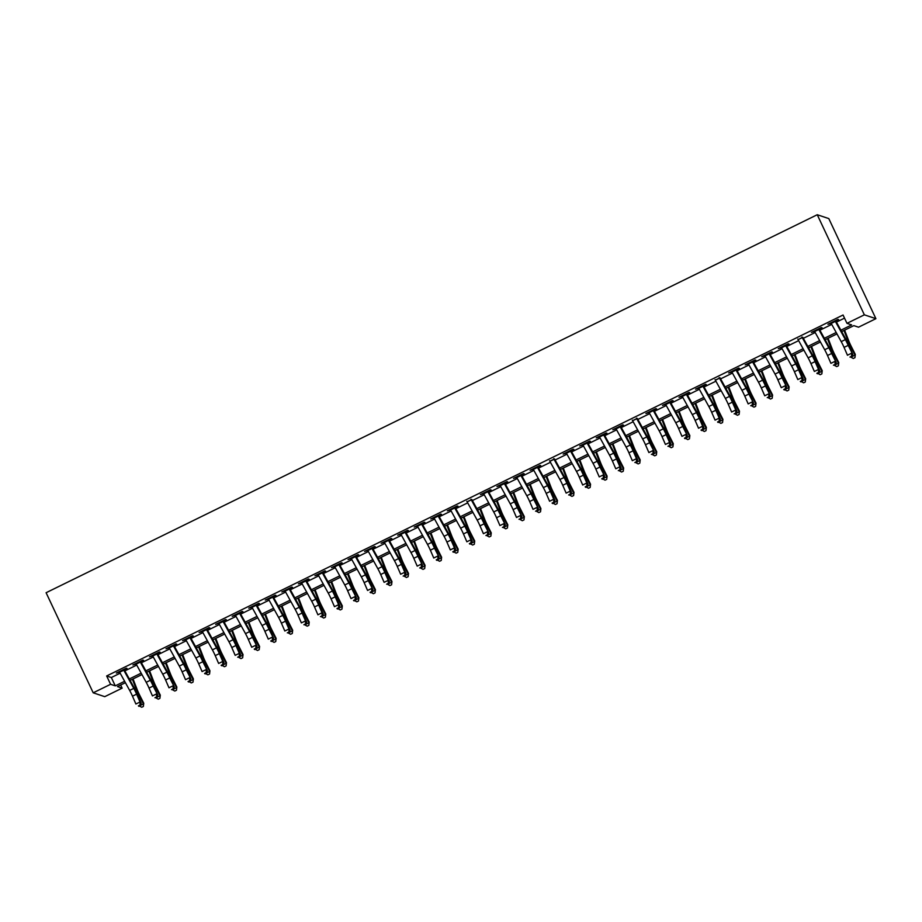 <?xml version="1.0" encoding="UTF-8"?>
<svg xmlns="http://www.w3.org/2000/svg" width="922" height="922" viewBox="0 0 922 922"><rect width="100%" height="100%" fill="white"/><g stroke="black" fill="none" stroke-linecap="round" stroke-linejoin="round"><path stroke-width="1.38" d="M120.655 685.023L122.13 688.158L104.751 696.663L93.203 692.814L46.1 592.719L817.249 214.734L828.797 218.583L875.9 318.678L858.52 327.195L853.841 325.639L841.682 331.597M123.721 670.098L127.075 668.462L126.291 668.196L116.368 673.06L119.583 672.126M140.271 661.984L143.625 660.348L142.841 660.083L132.918 664.946L136.133 664.013M156.821 653.882L160.174 652.234L159.391 651.969L149.456 656.844L152.683 655.899M173.371 645.769L176.713 644.121L175.941 643.867L166.006 648.731L169.233 647.797M189.92 637.655L193.263 636.007L192.491 635.754L182.556 640.617L185.783 639.684M206.459 629.542L209.813 627.905L209.029 627.64L199.106 632.504L202.321 631.57M223.009 621.428L226.363 619.791L225.579 619.526L215.656 624.39L218.871 623.456M239.559 613.326L242.912 611.678L242.129 611.413L232.206 616.288L235.421 615.343M256.109 605.212L259.462 603.564L258.679 603.311L248.756 608.174L251.971 607.241M272.658 597.099L276.012 595.451L275.229 595.197L265.294 600.061L268.521 599.127M289.208 588.985L292.551 587.349L291.778 587.083L281.844 591.947L285.071 591.014M305.758 580.872L309.101 579.235L308.328 578.97L298.394 583.833L301.621 582.9M322.297 572.769L325.65 571.121L324.867 570.856L314.944 575.731L318.159 574.786M338.847 564.656L342.2 563.008L341.417 562.754L331.494 567.618L334.709 566.684M355.396 556.542L358.75 554.894L357.967 554.641L348.043 559.504L351.259 558.571M371.946 548.429L375.3 546.792L374.516 546.527L364.582 551.391L367.809 550.457M388.496 540.315L391.85 538.678L391.066 538.413L381.132 543.277L384.359 542.343M405.046 532.213L408.388 530.565L407.616 530.3L397.682 535.175L400.909 534.23M421.585 524.099L424.938 522.451L424.166 522.198L414.232 527.061L417.459 526.128M438.134 515.986L441.488 514.338L440.704 514.084L430.781 518.948L433.997 518.014M454.684 507.872L458.038 506.236L457.254 505.971L447.331 510.834L450.547 509.901M471.234 499.759L467.097 501.787M487.784 491.657L491.138 490.008L490.354 489.743L480.42 494.618L483.647 493.673M504.334 483.543L507.688 481.895L506.904 481.641L496.97 486.505L500.197 485.571M520.884 475.429L524.226 473.781L523.454 473.528L513.519 478.391L516.746 477.458M537.422 467.316L540.776 465.679L540.004 465.414L530.069 470.278L533.285 469.344M553.972 459.202L549.835 461.231M570.522 451.1L573.876 449.452L573.092 449.187L563.169 454.062L566.385 453.117M587.072 442.986L590.426 441.338L589.642 441.085L579.719 445.948L582.935 445.015M603.622 434.873L606.976 433.225L606.192 432.971L596.257 437.835L599.484 436.901M620.172 426.759L623.526 425.123L622.742 424.858L612.807 429.721L616.034 428.788M636.722 418.646L632.584 420.674M653.26 410.544L656.614 408.895L655.842 408.63L645.907 413.505L649.123 412.56M669.81 402.43L673.164 400.782L672.38 400.528L662.457 405.392L665.672 404.458M686.36 394.316L689.714 392.668L688.93 392.415L679.007 397.278L682.222 396.345M702.91 386.203L706.264 384.566L705.48 384.301L695.557 389.165L698.772 388.231M719.46 378.089L715.322 380.118M736.01 369.987L739.363 368.339L738.58 368.074L728.645 372.949L731.872 372.015M752.559 361.873L755.902 360.225L755.13 359.972L745.195 364.835L748.422 363.902M769.098 353.76L772.452 352.112L771.679 351.858L761.745 356.722L764.96 355.788M785.648 345.646L789.002 344.01L788.218 343.745L778.295 348.608L781.51 347.675M802.198 337.533L798.06 339.561M818.748 329.431L822.101 327.783L821.318 327.517L811.395 332.393L814.61 331.459M840.899 330.18L851.663 324.913L846.972 323.345L843.054 315.001L106.652 675.964L111.332 677.52L120.171 673.187M124.873 670.882L136.721 665.073M141.423 662.768L153.271 656.971M157.973 654.666L169.809 648.858M174.523 646.553L186.359 640.744M191.061 638.439L202.909 632.63M207.611 630.325L219.459 624.528M224.161 622.212L236.009 616.415M240.711 614.11L252.559 608.301M257.261 605.996L269.109 600.187M273.811 597.882L285.647 592.074M290.361 589.769L302.197 583.972M306.899 581.655L318.747 575.858M323.449 573.553L335.297 567.745M339.999 565.44L351.847 559.631M356.549 557.326L368.397 551.517M373.099 549.212L384.947 543.415M389.649 541.099L401.485 535.302M406.199 532.997L418.035 527.188M422.737 524.883L434.585 519.074M439.287 516.769L451.135 510.961M455.837 508.656L467.685 502.859M472.387 500.542L484.234 494.745M488.937 492.44L500.784 486.632M505.487 484.327L517.323 478.518M522.036 476.213L533.873 470.404M538.575 468.099L550.422 462.302M555.125 459.986L566.972 454.189M571.675 451.884L583.522 446.075M588.224 443.77L600.072 437.962M604.774 435.657L616.622 429.848M621.324 427.543L633.16 421.746M637.863 419.429L649.71 413.632M654.413 411.327L666.26 405.519M670.962 403.214L682.81 397.405M687.512 395.1L699.36 389.291M704.062 386.986L715.91 381.189M720.612 378.873L732.46 373.076M737.162 370.771L748.998 364.962M753.7 362.657L765.548 356.849M770.25 354.544L782.098 348.735M786.8 346.43L798.648 340.633M803.35 338.316L815.198 332.519M819.9 330.214L831.748 324.406M836.45 322.101L844.529 318.136M835.297 321.317L838.651 319.669L837.868 319.415L827.933 324.279L831.16 323.345M93.203 692.814L110.582 684.297L115.262 685.864L124.62 681.277M106.652 675.964L110.582 684.297M846.972 323.345L864.352 314.828L817.249 214.734M125.404 682.695L117.451 686.59L122.13 688.158M836.98 333.902L825.132 339.711M820.43 342.016L808.582 347.825M803.88 350.13L792.033 355.938M787.33 358.243L775.483 364.052M770.78 366.357L758.933 372.154M754.231 374.459L742.394 380.267M737.681 382.572L725.845 388.381M721.142 390.686L709.295 396.495M704.592 398.8L692.745 404.608M688.043 406.913L676.195 412.71M671.493 415.015L659.645 420.824M654.943 423.129L643.095 428.937M638.393 431.242L626.557 437.051M621.843 439.356L610.007 445.165M605.305 447.47L593.457 453.267M588.755 455.572L576.907 461.38M572.205 463.685L560.357 469.494M555.655 471.799L543.807 477.608M539.105 479.913L527.257 485.71M522.555 488.026L510.719 493.823M506.005 496.128L494.169 501.937M489.467 504.242L477.619 510.05M472.917 512.355L461.069 518.164M456.367 520.469L444.519 526.266M439.817 528.583L427.969 534.38M423.267 536.685L411.419 542.493M406.717 544.798L394.881 550.607M390.167 552.912L378.331 558.72M373.629 561.025L361.781 566.823M357.079 569.139L345.231 574.936M340.529 577.241L328.681 583.05M323.979 585.355L312.132 591.163M307.429 593.468L295.582 599.277M290.879 601.582L279.043 607.379M274.33 609.696L262.493 615.493M257.791 617.798L245.944 623.606M241.241 625.911L229.394 631.72M224.691 634.025L212.844 639.833M208.142 642.138L196.294 647.936M191.592 650.252L179.744 656.049M175.042 658.354L163.206 664.163M158.503 666.468L146.656 672.276M141.953 674.581L130.106 680.39M875.9 318.678L864.352 314.828M129.322 678.972L141.17 673.164M145.872 670.859L157.72 665.05M162.422 662.745L174.27 656.937M178.972 654.632L190.819 648.834M195.522 646.529L207.358 640.721M212.06 638.416L223.908 632.607M228.61 630.302L240.458 624.494M245.16 622.189L257.007 616.38M261.71 614.075L273.557 608.278M278.26 605.973L290.107 600.164M294.81 597.859L306.646 592.051M311.359 589.746L323.196 583.937M327.898 581.632L339.745 575.824M344.448 573.519L356.295 567.722M360.998 565.417L372.845 559.608M377.547 557.303L389.395 551.494M394.097 549.189L405.945 543.381M410.647 541.076L422.483 535.267M427.197 532.962L439.033 527.165M443.736 524.86L455.583 519.051M460.285 516.746L472.133 510.938M476.835 508.633L488.683 502.824M493.385 500.519L505.233 494.711M509.935 492.406L521.783 486.609M526.485 484.304L538.321 478.495M543.035 476.19L554.871 470.381M559.573 468.076L571.421 462.268M576.123 459.963L587.971 454.154M592.673 451.849L604.521 446.052M609.223 443.747L621.071 437.938M625.773 435.633L637.621 429.825M642.323 427.52L654.159 421.711M658.873 419.406L670.709 413.598M675.411 411.293L687.259 405.496M691.961 403.191L703.809 397.382M708.511 395.077L720.359 389.268M725.061 386.963L736.909 381.155M741.611 378.85L753.458 373.041M758.161 370.736L769.997 364.939M774.711 362.634L786.547 356.826M791.249 354.521L803.097 348.712M807.799 346.407L819.646 340.598M824.349 338.293L836.196 332.485M111.332 677.52L115.262 685.864M835.021 320.81A6.5 0.83 63.9 0 0 835.355 321.409L845.359 339.596A9.289 1.187 -116.1 0 1 848.194 345.37L852.792 354.394L849.393 346.545A13.934 1.775 63.9 0 0 845.14 337.89L835.862 321.04M830.883 322.838A6.5 0.83 63.9 0 0 831.218 323.438L841.221 341.624A9.289 1.187 -116.1 0 1 844.056 347.398L847.456 355.235L851.594 353.207L851.617 356.261L849.969 357.068L852.101 356.733L851.617 356.261M852.101 356.733L852.792 354.394M844.621 330.157L848.689 340.702A9.289 1.187 63.9 0 0 851.237 346.384L855.316 354.451L854.936 357.678L853.276 358.485L851.041 357.252M852.17 356.514L854.994 355.12L850.914 347.064A13.934 1.775 -116.1 0 1 847.088 338.547L843.976 330.479M854.936 357.678L855.316 354.451M818.471 328.912A6.5 0.83 63.9 0 0 818.805 329.523L828.809 347.709A9.289 1.187 -116.1 0 1 831.644 353.483L836.242 362.496L832.843 354.659A13.934 1.775 63.9 0 0 828.59 346.004L819.312 329.142M814.333 330.94A6.5 0.83 63.9 0 0 814.668 331.551L824.683 349.738A9.289 1.187 -116.1 0 1 827.507 355.512L830.918 363.349L835.055 361.32L835.078 364.363L833.419 365.181L835.551 364.835L835.078 364.363M835.551 364.835L836.242 362.496M801.921 337.026A6.5 0.83 63.9 0 0 802.255 337.636L812.27 355.823A9.289 1.187 -116.1 0 1 815.094 361.597L818.506 369.434L819.704 370.609L816.293 362.772A13.934 1.775 63.9 0 0 812.052 354.117L802.762 337.256M797.784 339.054A6.5 0.83 63.9 0 0 798.118 339.665L808.133 357.851A9.289 1.187 -116.1 0 1 810.957 363.625L814.368 371.462L818.506 369.434L818.529 372.476L816.869 373.295L817.353 373.767L819.001 372.949L818.529 372.476M819.001 372.949L819.704 370.609M785.383 345.139A6.5 0.83 63.9 0 0 785.705 345.75L795.721 363.936A9.289 1.187 -116.1 0 1 798.556 369.699L801.956 377.547L803.154 378.723L799.743 370.886A13.934 1.775 63.9 0 0 795.502 362.231L786.212 345.37M781.245 347.168A6.5 0.83 63.9 0 0 781.568 347.778L791.583 365.965A9.289 1.187 -116.1 0 1 794.418 371.727L797.818 379.576L801.956 377.547L801.979 380.59L800.319 381.397L800.803 381.869L802.451 381.063L801.979 380.59M802.451 381.063L803.154 378.723M768.833 353.253A6.5 0.83 63.9 0 0 769.155 353.864L779.171 372.05A9.289 1.187 -116.1 0 1 782.006 377.813L786.604 386.837L783.204 379A13.934 1.775 63.9 0 0 778.952 370.344L769.674 353.483M764.695 355.281A6.5 0.83 63.9 0 0 765.018 355.88L775.033 374.067A9.289 1.187 -116.1 0 1 777.868 379.841L781.268 387.678L785.406 385.65L785.429 388.704L783.769 389.51L784.253 389.983L785.901 389.176L785.429 388.704M785.901 389.176L786.604 386.837M828.071 338.27L832.14 348.816A9.289 1.187 63.9 0 0 834.687 354.497L838.766 362.565L838.386 365.78L836.738 366.599L834.491 365.366M835.62 364.616L838.444 363.233L834.364 355.166A13.934 1.775 -116.1 0 1 830.538 346.649L827.426 338.581M838.386 365.78L838.766 362.565M811.521 346.384L815.59 356.929A9.289 1.187 63.9 0 0 818.137 362.611L822.228 370.667L821.836 373.894L820.188 374.712L817.941 373.468M819.07 372.73L821.894 371.347L817.814 363.28A13.934 1.775 -116.1 0 1 813.988 354.763L810.876 346.695M821.836 373.894L822.228 370.667M794.971 354.497L799.04 365.043A9.289 1.187 63.9 0 0 801.598 370.725L805.678 378.781L805.286 382.008L803.638 382.814L801.391 381.581M802.52 380.844L805.355 379.461L801.264 371.393A13.934 1.775 -116.1 0 1 797.438 362.876L794.326 354.809M805.286 382.008L805.678 378.781M778.433 362.6L782.49 373.156A9.289 1.187 63.9 0 0 785.048 378.827L789.128 386.894L788.748 390.121L787.088 390.928L784.841 389.695M785.97 388.957L788.806 387.563L784.726 379.507A13.934 1.775 -116.1 0 1 780.888 370.99L777.788 362.922M788.748 390.121L789.128 386.894M752.283 361.366A6.5 0.83 63.9 0 0 752.606 361.966L762.621 380.152A9.289 1.187 -116.1 0 1 765.456 385.926L770.054 394.95L766.655 387.102A13.934 1.775 63.9 0 0 762.402 378.446L753.124 361.597M748.145 363.395A6.5 0.83 63.9 0 0 748.468 363.994L758.483 382.181A9.289 1.187 -116.1 0 1 761.318 387.955L764.718 395.792L768.856 393.763L768.879 396.817L767.231 397.624L769.363 397.29L768.879 396.817M769.363 397.29L770.054 394.95M761.883 370.713L765.94 381.259A9.289 1.187 63.9 0 0 768.499 386.94L772.578 395.008L772.198 398.235L770.538 399.042L768.291 397.808M769.421 397.071L772.256 395.676L768.176 387.62A13.934 1.775 -116.1 0 1 764.338 379.103L761.238 371.036M772.198 398.235L772.578 395.008M735.733 369.468A6.5 0.83 63.9 0 0 736.056 370.079L746.071 388.266A9.289 1.187 -116.1 0 1 748.906 394.04L753.505 403.052L750.105 395.215A13.934 1.775 63.9 0 0 745.852 386.56L736.574 369.699M731.595 371.497A6.5 0.83 63.9 0 0 731.918 372.108L741.933 390.294A9.289 1.187 -116.1 0 1 744.769 396.068L748.168 403.905L752.306 401.877L752.329 404.919L750.681 405.738L752.813 405.392L752.329 404.919M752.813 405.392L753.505 403.052M745.333 378.827L749.39 389.372A9.289 1.187 63.9 0 0 751.949 395.054L756.028 403.121L755.648 406.337L753.989 407.155L751.753 405.922M752.871 405.173L755.706 403.79L751.626 395.722A13.934 1.775 -116.1 0 1 747.788 387.205L744.688 379.138M755.648 406.337L756.028 403.121M719.183 377.582A6.5 0.83 63.9 0 0 719.517 378.193L729.521 396.379A9.289 1.187 -116.1 0 1 732.356 402.153L735.756 409.99L736.955 411.166L733.555 403.329A13.934 1.775 63.9 0 0 729.302 394.674L720.024 377.813M715.046 379.61A6.5 0.83 63.9 0 0 715.38 380.221L725.384 398.408A9.289 1.187 -116.1 0 1 728.219 404.182L731.619 412.019L735.756 409.99L735.779 413.033L734.131 413.851L736.263 413.505L735.779 413.033M736.263 413.505L736.955 411.166M728.783 386.94L732.852 397.486A9.289 1.187 63.9 0 0 735.399 403.168L739.479 411.224L739.098 414.451L737.439 415.269L735.203 414.024M736.332 413.287L739.156 411.904L735.076 403.836A13.934 1.775 -116.1 0 1 731.25 395.319L728.138 387.252M739.098 414.451L739.479 411.224M702.633 385.696A6.5 0.83 63.9 0 0 702.967 386.306L712.983 404.493A9.289 1.187 -116.1 0 1 715.806 410.255L719.218 418.104L720.405 419.28L717.005 411.443A13.934 1.775 63.9 0 0 712.752 402.787L703.474 385.926M698.496 387.724A6.5 0.83 63.9 0 0 698.83 388.335L708.845 406.521A9.289 1.187 -116.1 0 1 711.669 412.284L715.08 420.132L719.218 418.104L719.241 421.147L717.581 421.953L718.054 422.426L719.713 421.619L719.241 421.147M719.713 421.619L720.405 419.28M712.233 395.054L716.302 405.599A9.289 1.187 63.9 0 0 718.849 411.281L722.929 419.337L722.548 422.564L720.9 423.371L718.653 422.138M719.782 421.4L722.606 420.017L718.526 411.95A13.934 1.775 -116.1 0 1 714.7 403.433L711.588 395.365M722.548 422.564L722.929 419.337M686.083 393.809A6.5 0.83 63.9 0 0 686.417 394.42L696.433 412.607A9.289 1.187 -116.1 0 1 699.256 418.369L702.668 426.206L703.866 427.393L700.455 419.556A13.934 1.775 63.9 0 0 696.214 410.901L686.925 394.04M681.946 395.838A6.5 0.83 63.9 0 0 682.28 396.437L692.295 414.623A9.289 1.187 -116.1 0 1 695.119 420.397L698.53 428.234L702.668 426.206L702.691 429.26L701.031 430.067L701.515 430.539L703.163 429.733L702.691 429.26M703.163 429.733L703.866 427.393M695.684 403.156L699.752 413.713A9.289 1.187 63.9 0 0 702.31 419.383L706.39 427.451L705.998 430.678L704.35 431.484L702.103 430.251M703.232 429.514L706.056 428.119L701.976 420.063A13.934 1.775 -116.1 0 1 698.15 411.546L695.038 403.479M705.998 430.678L706.39 427.451M669.545 401.923A6.5 0.83 63.9 0 0 669.868 402.522L679.883 420.709A9.289 1.187 -116.1 0 1 682.718 426.483L687.316 435.507L683.905 427.658A13.934 1.775 63.9 0 0 679.664 419.003L670.375 402.153M665.407 403.951A6.5 0.83 63.9 0 0 665.73 404.551L675.745 422.737A9.289 1.187 -116.1 0 1 678.58 428.511L681.98 436.348L686.118 434.32L686.141 437.374L684.481 438.18L684.965 438.653L686.613 437.846L686.141 437.374M686.613 437.846L687.316 435.507M679.134 411.27L683.202 421.815A9.289 1.187 63.9 0 0 685.761 427.497L689.84 435.564L689.449 438.791L687.8 439.598L685.553 438.365M686.683 437.627L689.518 436.233L685.426 428.177A13.934 1.775 -116.1 0 1 681.6 419.66L678.488 411.592M689.449 438.791L689.84 435.564M652.995 410.025A6.5 0.83 63.9 0 0 653.318 410.636L663.333 428.822A9.289 1.187 -116.1 0 1 666.168 434.596L669.568 442.433L670.767 443.609L667.367 435.772A13.934 1.775 63.9 0 0 663.114 427.117L653.836 410.255M648.858 412.053A6.5 0.83 63.9 0 0 649.18 412.664L659.195 430.851A9.289 1.187 -116.1 0 1 662.031 436.625L665.43 444.462L669.568 442.433L669.591 445.476L667.931 446.294L670.075 445.948L669.591 445.476M670.075 445.948L670.767 443.609M662.595 419.383L666.652 429.929A9.289 1.187 63.9 0 0 669.211 435.61L673.291 443.678L672.91 446.893L671.251 447.712L669.003 446.478M670.133 445.729L672.968 444.346L668.888 436.279A13.934 1.775 -116.1 0 1 665.05 427.762L661.95 419.694M672.91 446.893L673.291 443.678M636.445 418.139A6.5 0.83 63.9 0 0 636.768 418.749L646.783 436.936A9.289 1.187 -116.1 0 1 649.618 442.71L654.217 451.722L650.817 443.885A13.934 1.775 63.9 0 0 646.564 435.23L637.286 418.369M632.308 420.167A6.5 0.83 63.9 0 0 632.63 420.778L642.646 438.964A9.289 1.187 -116.1 0 1 645.481 444.738L648.881 452.575L653.018 450.547L653.041 453.589L651.393 454.408L653.525 454.062L653.041 453.589M653.525 454.062L654.217 451.722M646.045 427.497L650.102 438.042A9.289 1.187 63.9 0 0 652.661 443.724L656.741 451.78L656.36 455.007L654.701 455.825L652.453 454.581M653.583 453.843L656.418 452.46L652.338 444.392A13.934 1.775 -116.1 0 1 648.5 435.876L645.4 427.808M656.36 455.007L656.741 451.78M629.496 435.61L633.552 446.156A9.289 1.187 63.9 0 0 636.111 451.838L640.191 459.894L639.81 463.121L638.151 463.927L635.915 462.694M637.033 461.957L639.868 460.574L635.788 452.506A13.934 1.775 -116.1 0 1 631.95 443.989L628.85 435.922M639.81 463.121L640.191 459.894M612.946 443.713L617.014 454.269A9.289 1.187 63.9 0 0 619.561 459.94L623.641 468.007L623.26 471.234L621.601 472.041L619.365 470.808M620.494 470.07L623.318 468.676L619.238 460.62A13.934 1.775 -116.1 0 1 615.412 452.103L612.3 444.035M623.26 471.234L623.641 468.007M619.895 426.252A6.5 0.83 63.9 0 0 620.218 426.863L630.233 445.049A9.289 1.187 -116.1 0 1 633.068 450.812L636.468 458.66L637.667 459.836L634.267 451.999A13.934 1.775 63.9 0 0 630.014 443.344L620.737 426.483M615.758 428.281A6.5 0.83 63.9 0 0 616.08 428.891L626.096 447.078A9.289 1.187 -116.1 0 1 628.931 452.84L632.331 460.689L636.468 458.66L636.491 461.703L634.843 462.51L636.975 462.176L636.491 461.703M636.975 462.176L637.667 459.836M603.345 434.366A6.5 0.83 63.9 0 0 603.679 434.977L613.683 453.163A9.289 1.187 -116.1 0 1 616.518 458.925L619.918 466.763L621.117 467.95L617.717 460.113A13.934 1.775 63.9 0 0 613.464 451.457L604.187 434.596M599.208 436.394A6.5 0.83 63.9 0 0 599.542 436.993L609.546 455.18A9.289 1.187 -116.1 0 1 612.381 460.954L615.781 468.791L619.918 466.763L619.941 469.817L618.293 470.623L620.425 470.289L619.941 469.817M620.425 470.289L621.117 467.95M586.795 442.479A6.5 0.83 63.9 0 0 587.13 443.079L597.145 461.265A9.289 1.187 -116.1 0 1 599.968 467.039L604.567 476.063L601.167 468.215A13.934 1.775 63.9 0 0 596.914 459.559L587.637 442.71M582.658 444.508A6.5 0.83 63.9 0 0 582.992 445.107L593.007 463.293A9.289 1.187 -116.1 0 1 595.831 469.068L599.242 476.905L603.38 474.876L603.403 477.93L601.743 478.737L602.227 479.21L603.875 478.403L603.403 477.93M603.875 478.403L604.567 476.063M596.396 451.826L600.464 462.371A9.289 1.187 63.9 0 0 603.011 468.053L607.091 476.121L606.711 479.348L605.062 480.155L602.815 478.921M603.945 478.184L606.768 476.789L602.688 468.722A13.934 1.775 -116.1 0 1 598.862 460.216L595.75 452.149M606.711 479.348L607.091 476.121M570.245 450.581A6.5 0.83 63.9 0 0 570.58 451.192L580.595 469.379A9.289 1.187 -116.1 0 1 583.419 475.153L586.83 482.99L588.029 484.165L584.617 476.328A13.934 1.775 63.9 0 0 580.376 467.673L571.087 450.812M566.108 452.61A6.5 0.83 63.9 0 0 566.442 453.221L576.457 471.407A9.289 1.187 -116.1 0 1 579.293 477.181L582.692 485.018L586.83 482.99L586.853 486.032L585.193 486.851L585.677 487.323L587.326 486.505L586.853 486.032M587.326 486.505L588.029 484.165M579.846 459.94L583.914 470.485A9.289 1.187 63.9 0 0 586.473 476.167L590.553 484.234L590.161 487.45L588.513 488.268L586.265 487.035M587.395 486.286L590.218 484.903L586.138 476.835A13.934 1.775 -116.1 0 1 582.312 468.318L579.2 460.251M590.161 487.45L590.553 484.234M553.707 458.695A6.5 0.83 63.9 0 0 554.03 459.306L564.045 477.492A9.289 1.187 -116.1 0 1 566.88 483.266L570.28 491.103L571.479 492.279L568.067 484.442A13.934 1.775 63.9 0 0 563.826 475.787L554.537 458.925M549.57 460.723A6.5 0.83 63.9 0 0 549.892 461.334L559.908 479.521A9.289 1.187 -116.1 0 1 562.743 485.295L566.143 493.132L570.28 491.103L570.303 494.146L568.644 494.964L570.776 494.618L570.303 494.146M570.776 494.618L571.479 492.279M563.296 468.053L567.364 478.599A9.289 1.187 63.9 0 0 569.923 484.281L574.003 492.336L573.622 495.563L571.963 496.382L569.715 495.137M570.845 494.399L573.68 493.016L569.6 484.949A13.934 1.775 -116.1 0 1 565.762 476.432L562.651 468.364M573.622 495.563L574.003 492.336M537.157 466.809A6.5 0.83 63.9 0 0 537.48 467.419L547.495 485.606A9.289 1.187 -116.1 0 1 550.33 491.368L553.73 499.217L554.929 500.392L551.529 492.555A13.934 1.775 63.9 0 0 547.276 483.9L537.999 467.039M533.02 468.837A6.5 0.83 63.9 0 0 533.342 469.448L543.358 487.634A9.289 1.187 -116.1 0 1 546.193 493.397L549.593 501.245L553.73 499.217L553.753 502.26L552.094 503.066L552.578 503.539L554.237 502.732L553.753 502.26M554.237 502.732L554.929 500.392M546.758 476.167L550.814 486.712A9.289 1.187 63.9 0 0 553.373 492.383L557.453 500.45L557.072 503.677L555.413 504.484L553.165 503.251M554.295 502.513L557.13 501.13L553.05 493.063A13.934 1.775 -116.1 0 1 549.212 484.546L546.112 476.478M557.072 503.677L557.453 500.45M520.607 474.922A6.5 0.83 63.9 0 0 520.93 475.533L530.945 493.719A9.289 1.187 -116.1 0 1 533.78 499.482L538.379 508.506L534.979 500.669A13.934 1.775 63.9 0 0 530.726 492.014L521.449 475.153M516.47 476.951A6.5 0.83 63.9 0 0 516.793 477.55L526.808 495.736A9.289 1.187 -116.1 0 1 529.643 501.51L533.043 509.347L537.18 507.319L537.203 510.373L535.555 511.18L537.687 510.846L537.203 510.373M537.687 510.846L538.379 508.506M530.208 484.269L534.264 494.826A9.289 1.187 63.9 0 0 536.823 500.496L540.903 508.564L540.523 511.791L538.863 512.597L536.616 511.364M537.745 510.627L540.58 509.232L536.5 501.176A13.934 1.775 -116.1 0 1 532.662 492.659L529.562 484.592M540.523 511.791L540.903 508.564M504.057 483.036A6.5 0.83 63.9 0 0 504.38 483.635L514.395 501.822A9.289 1.187 -116.1 0 1 517.23 507.596L521.829 516.62L518.429 508.771A13.934 1.775 63.9 0 0 514.176 500.116L504.899 483.266M499.92 485.064A6.5 0.83 63.9 0 0 500.243 485.663L510.258 503.85A9.289 1.187 -116.1 0 1 513.093 509.624L516.493 517.461L520.63 515.433L520.653 518.487L519.005 519.293L521.137 518.959L520.653 518.487M521.137 518.959L521.829 516.62M513.658 492.383L517.715 502.928A9.289 1.187 63.9 0 0 520.273 508.61L524.353 516.677L523.973 519.904L522.313 520.711L520.077 519.478M521.195 518.74L524.03 517.346L519.95 509.278A13.934 1.775 -116.1 0 1 516.113 500.773L513.012 492.705M523.973 519.904L524.353 516.677M487.508 491.138A6.5 0.83 63.9 0 0 487.842 491.749L497.845 509.935A9.289 1.187 -116.1 0 1 500.681 515.709L505.279 524.722L501.879 516.885A13.934 1.775 63.9 0 0 497.626 508.229L488.349 491.368M483.37 493.166A6.5 0.83 63.9 0 0 483.704 493.777L493.708 511.964A9.289 1.187 -116.1 0 1 496.543 517.738L499.943 525.575L504.08 523.546L504.103 526.589L502.455 527.407L504.588 527.061L504.103 526.589M504.588 527.061L505.279 524.722M497.108 500.496L501.176 511.042A9.289 1.187 63.9 0 0 503.723 516.723L507.803 524.791L507.423 528.006L505.763 528.825L503.527 527.591M504.657 526.842L507.48 525.459L503.4 517.392A13.934 1.775 -116.1 0 1 499.574 508.875L496.462 500.807M507.423 528.006L507.803 524.791M470.958 499.251A6.5 0.83 63.9 0 0 471.292 499.862L481.307 518.049A9.289 1.187 -116.1 0 1 484.131 523.823L488.729 532.835L485.329 524.998A13.934 1.775 63.9 0 0 481.088 516.343L471.799 499.482M466.82 501.28A6.5 0.83 63.9 0 0 467.154 501.891L477.17 520.077A9.289 1.187 -116.1 0 1 479.993 525.851L483.405 533.688L487.542 531.66L487.565 534.702L485.906 535.521L488.038 535.175L487.565 534.702M488.038 535.175L488.729 532.835M480.558 508.61L484.626 519.155A9.289 1.187 63.9 0 0 487.173 524.837L491.253 532.893L490.873 536.12L489.225 536.938L486.977 535.694M488.107 534.956L490.93 533.573L486.851 525.505A13.934 1.775 -116.1 0 1 483.024 516.988L479.913 508.921M490.873 536.12L491.253 532.893M454.408 507.365A6.5 0.83 63.9 0 0 454.742 507.976L464.757 526.162A9.289 1.187 -116.1 0 1 467.581 531.925L470.992 539.773L472.191 540.949L468.779 533.112A13.934 1.775 63.9 0 0 464.538 524.457L455.249 507.596M450.27 509.393A6.5 0.83 63.9 0 0 450.604 510.004L460.62 528.191A9.289 1.187 -116.1 0 1 463.455 533.953L466.855 541.79L470.992 539.773L471.015 542.816L469.356 543.623L469.84 544.095L471.488 543.288L471.015 542.816M471.488 543.288L472.191 540.949M437.869 515.479A6.5 0.83 63.9 0 0 438.192 516.09L448.207 534.276A9.289 1.187 -116.1 0 1 451.042 540.038L454.442 547.875L455.641 549.063L452.229 541.226A13.934 1.775 63.9 0 0 447.988 532.57L438.699 515.709M433.732 517.507A6.5 0.83 63.9 0 0 434.055 518.106L444.07 536.293A9.289 1.187 -116.1 0 1 446.905 542.067L450.305 549.904L454.442 547.875L454.465 550.93L452.806 551.736L453.29 552.209L454.938 551.402L454.465 550.93M454.938 551.402L455.641 549.063M421.319 523.592A6.5 0.83 63.9 0 0 421.642 524.192L431.657 542.378A9.289 1.187 -116.1 0 1 434.493 548.152L439.091 557.176L435.691 549.328A13.934 1.775 63.9 0 0 431.438 540.672L422.161 523.823M417.182 525.621A6.5 0.83 63.9 0 0 417.505 526.22L427.52 544.406A9.289 1.187 -116.1 0 1 430.355 550.18L433.755 558.017L437.892 555.989L437.915 559.043L436.256 559.85L436.74 560.322L438.399 559.516L437.915 559.043M438.399 559.516L439.091 557.176M464.008 516.723L468.076 527.269A9.289 1.187 63.9 0 0 470.635 532.939L474.715 541.007L474.323 544.234L472.675 545.04L470.427 543.807M471.557 543.07L474.381 541.687L470.301 533.619A13.934 1.775 -116.1 0 1 466.474 525.102L463.363 517.035M474.323 544.234L474.715 541.007M447.47 524.825L451.526 535.382A9.289 1.187 63.9 0 0 454.085 541.053L458.165 549.12L457.785 552.347L456.125 553.154L453.878 551.921M455.007 551.183L457.842 549.789L453.762 541.733A13.934 1.775 -116.1 0 1 449.924 533.216L446.813 525.148M457.785 552.347L458.165 549.12M430.92 532.939L434.977 543.484A9.289 1.187 63.9 0 0 437.535 549.166L441.615 557.234L441.235 560.461L439.575 561.268L437.328 560.034M438.457 559.297L441.292 557.902L437.212 549.835A13.934 1.775 -116.1 0 1 433.375 541.318L430.274 533.262M441.235 560.461L441.615 557.234M404.77 531.694A6.5 0.83 63.9 0 0 405.092 532.305L415.107 550.492A9.289 1.187 -116.1 0 1 417.943 556.266L422.541 565.278L419.141 557.441A13.934 1.775 63.9 0 0 414.888 548.786L405.611 531.925M400.632 533.723A6.5 0.83 63.9 0 0 400.955 534.334L410.97 552.52A9.289 1.187 -116.1 0 1 413.805 558.294L417.205 566.131L421.342 564.103L421.366 567.145L419.717 567.964L421.85 567.618L421.366 567.145M421.85 567.618L422.541 565.278M414.37 541.053L418.427 551.598A9.289 1.187 63.9 0 0 420.985 557.28L425.065 565.347L424.685 568.563L423.025 569.381L420.778 568.148M421.907 567.399L424.742 566.016L420.663 557.948A13.934 1.775 -116.1 0 1 416.825 549.431L413.724 541.364M424.685 568.563L425.065 565.347M388.22 539.808A6.5 0.83 63.9 0 0 388.542 540.419L398.558 558.605A9.289 1.187 -116.1 0 1 401.393 564.379L404.793 572.216L405.991 573.392L402.591 565.555A13.934 1.775 63.9 0 0 398.339 556.9L389.061 540.038M384.082 541.836A6.5 0.83 63.9 0 0 384.416 542.447L394.42 560.634A9.289 1.187 -116.1 0 1 397.255 566.408L400.655 574.245L404.793 572.216L404.816 575.259L403.168 576.077L405.3 575.731L404.816 575.259M405.3 575.731L405.991 573.392M397.82 549.166L401.877 559.712A9.289 1.187 63.9 0 0 404.435 565.393L408.515 573.449L408.135 576.676L406.475 577.495L404.239 576.25M405.357 575.512L408.192 574.129L404.113 566.062A13.934 1.775 -116.1 0 1 400.275 557.545L397.175 549.477M408.135 576.676L408.515 573.449M371.67 547.922A6.5 0.83 63.9 0 0 372.004 548.532L382.008 566.719A9.289 1.187 -116.1 0 1 384.843 572.481L388.243 580.33L389.441 581.505L386.041 573.668A13.934 1.775 63.9 0 0 381.789 565.013L372.511 548.152M367.532 549.95A6.5 0.83 63.9 0 0 367.866 550.561L377.87 568.747A9.289 1.187 -116.1 0 1 380.705 574.51L384.117 582.347L388.243 580.33L388.266 583.372L386.618 584.179L388.75 583.845L388.266 583.372M388.75 583.845L389.441 581.505M381.27 557.28L385.338 567.825A9.289 1.187 63.9 0 0 387.885 573.496L391.965 581.563L391.585 584.79L389.937 585.597L387.689 584.364M388.819 583.626L391.643 582.243L387.563 574.176A13.934 1.775 -116.1 0 1 383.736 565.659L380.625 557.591M391.585 584.79L391.965 581.563M355.12 556.035A6.5 0.83 63.9 0 0 355.454 556.646L365.469 574.832A9.289 1.187 -116.1 0 1 368.293 580.595L372.891 589.619L369.492 581.782A13.934 1.775 63.9 0 0 365.25 573.127L355.961 556.266M350.982 558.064A6.5 0.83 63.9 0 0 351.317 558.663L361.332 576.849A9.289 1.187 -116.1 0 1 364.155 582.623L367.567 590.46L371.704 588.432L371.727 591.486L370.068 592.293L370.552 592.765L372.2 591.959L371.727 591.486M372.2 591.959L372.891 589.619M364.72 565.382L368.788 575.939A9.289 1.187 63.9 0 0 371.336 581.609L375.415 589.677L375.035 592.904L373.387 593.71L371.14 592.477M372.269 591.74L375.093 590.345L371.013 582.289A13.934 1.775 -116.1 0 1 367.187 573.772L364.075 565.705M375.035 592.904L375.415 589.677M338.57 564.149A6.5 0.83 63.9 0 0 338.904 564.748L348.919 582.935A9.289 1.187 -116.1 0 1 351.755 588.709L356.353 597.733L352.942 589.884A13.934 1.775 63.9 0 0 348.7 581.229L339.411 564.379M334.432 566.177A6.5 0.83 63.9 0 0 334.767 566.776L344.782 584.963A9.289 1.187 -116.1 0 1 347.617 590.737L351.017 598.574L355.154 596.546L355.177 599.6L353.518 600.406L354.002 600.879L355.65 600.072L355.177 599.6M355.65 600.072L356.353 597.733M322.032 572.251A6.5 0.83 63.9 0 0 322.354 572.862L332.369 591.048A9.289 1.187 -116.1 0 1 335.205 596.822L338.605 604.659L339.803 605.835L336.403 597.998A13.934 1.775 63.9 0 0 332.151 589.342L322.861 572.481M317.894 574.279A6.5 0.83 63.9 0 0 318.217 574.89L328.232 593.077A9.289 1.187 -116.1 0 1 331.067 598.851L334.467 606.688L338.605 604.659L338.628 607.702L336.968 608.52L337.452 608.993L339.1 608.174L338.628 607.702M339.1 608.174L339.803 605.835M305.482 580.364A6.5 0.83 63.9 0 0 305.804 580.975L315.82 599.162A9.289 1.187 -116.1 0 1 318.655 604.936L322.055 612.773L323.253 613.948L319.853 606.111A13.934 1.775 63.9 0 0 315.601 597.456L306.323 580.595M301.344 582.393A6.5 0.83 63.9 0 0 301.667 583.004L311.682 601.19A9.289 1.187 -116.1 0 1 314.517 606.964L317.917 614.801L322.055 612.773L322.078 615.815L320.418 616.634L322.562 616.288L322.078 615.815M322.562 616.288L323.253 613.948M348.17 573.496L352.239 584.041A9.289 1.187 63.9 0 0 354.797 589.723L358.877 597.79L358.485 601.017L356.837 601.824L354.59 600.591M355.719 599.853L358.543 598.459L354.463 590.391A13.934 1.775 -116.1 0 1 350.637 581.874L347.525 573.818M358.485 601.017L358.877 597.79M331.632 581.609L335.689 592.154A9.289 1.187 63.9 0 0 338.247 597.836L342.327 605.904L341.947 609.119L340.287 609.938L338.04 608.704M339.169 607.955L342.004 606.572L337.925 598.505A13.934 1.775 -116.1 0 1 334.087 589.988L330.975 581.92M341.947 609.119L342.327 605.904M315.082 589.723L319.139 600.268A9.289 1.187 63.9 0 0 321.697 605.95L325.777 614.006L325.397 617.233L323.737 618.051L321.49 616.806M322.619 616.069L325.454 614.686L321.375 606.618A13.934 1.775 -116.1 0 1 317.537 598.101L314.437 590.034M325.397 617.233L325.777 614.006M288.932 588.478A6.5 0.83 63.9 0 0 289.254 589.089L299.27 607.275A9.289 1.187 -116.1 0 1 302.105 613.038L305.505 620.886L306.703 622.062L303.303 614.225A13.934 1.775 63.9 0 0 299.051 605.57L289.773 588.709M284.794 590.506A6.5 0.83 63.9 0 0 285.117 591.117L295.132 609.304A9.289 1.187 -116.1 0 1 297.967 615.066L301.367 622.903L305.505 620.886L305.528 623.929L303.88 624.736L306.012 624.401L305.528 623.929M306.012 624.401L306.703 622.062M298.532 597.836L302.589 608.382A9.289 1.187 63.9 0 0 305.147 614.052L309.227 622.12L308.847 625.347L307.187 626.153L304.94 624.92M306.069 624.182L308.905 622.799L304.825 614.732A13.934 1.775 -116.1 0 1 300.987 606.215L297.887 598.148M308.847 625.347L309.227 622.12M272.382 596.592A6.5 0.83 63.9 0 0 272.705 597.202L282.72 615.389A9.289 1.187 -116.1 0 1 285.555 621.151L288.955 628.988L290.153 630.175L286.754 622.338A13.934 1.775 63.9 0 0 282.501 613.683L273.223 596.822M268.244 598.62A6.5 0.83 63.9 0 0 268.579 599.219L278.582 617.406A9.289 1.187 -116.1 0 1 281.417 623.18L284.817 631.017L288.955 628.988L288.978 632.043L287.33 632.849L289.462 632.515L288.978 632.043M289.462 632.515L290.153 630.175M281.982 605.938L286.05 616.495A9.289 1.187 63.9 0 0 288.598 622.166L292.677 630.233L292.297 633.46L290.637 634.267L288.402 633.034M289.52 632.296L292.355 630.902L288.275 622.846A13.934 1.775 -116.1 0 1 284.449 614.329L281.337 606.261M292.297 633.46L292.677 630.233M255.832 604.705A6.5 0.83 63.9 0 0 256.166 605.305L266.17 623.491A9.289 1.187 -116.1 0 1 269.005 629.265L273.604 638.289L270.204 630.441A13.934 1.775 63.9 0 0 265.951 621.785L256.673 604.936M251.694 606.734A6.5 0.83 63.9 0 0 252.029 607.333L262.032 625.519A9.289 1.187 -116.1 0 1 264.868 631.293L268.279 639.13L272.405 637.102L272.428 640.156L270.78 640.963L271.252 641.435L272.912 640.617L272.428 640.156M272.912 640.617L273.604 638.289M265.432 614.052L269.501 624.597A9.289 1.187 63.9 0 0 272.048 630.279L276.127 638.347L275.747 641.574L274.099 642.38L271.852 641.147M272.981 640.41L275.805 639.015L271.725 630.948A13.934 1.775 -116.1 0 1 267.899 622.431L264.787 614.375M275.747 641.574L276.127 638.347M239.282 612.807A6.5 0.83 63.9 0 0 239.616 613.418L249.632 631.605A9.289 1.187 -116.1 0 1 252.455 637.379L257.054 646.391L253.654 638.554A13.934 1.775 63.9 0 0 249.413 629.899L240.123 613.038M235.145 614.836A6.5 0.83 63.9 0 0 235.479 615.447L245.494 633.633A9.289 1.187 -116.1 0 1 248.318 639.407L251.729 647.244L255.867 645.216L255.89 648.258L254.23 649.076L254.714 649.549L256.362 648.731L255.89 648.258M256.362 648.731L257.054 646.391M248.882 622.166L252.951 632.711A9.289 1.187 63.9 0 0 255.498 638.393L259.589 646.46L259.197 649.676L257.549 650.494L255.302 649.261M256.431 648.512L259.255 647.129L255.175 639.061A13.934 1.775 -116.1 0 1 251.349 630.544L248.237 622.477M259.197 649.676L259.589 646.46M222.732 620.921A6.5 0.83 63.9 0 0 223.066 621.532L233.082 639.718A9.289 1.187 -116.1 0 1 235.917 645.492L239.317 653.329L240.515 654.505L237.104 646.668A13.934 1.775 63.9 0 0 232.863 638.012L223.573 621.151M218.595 622.949A6.5 0.83 63.9 0 0 218.929 623.56L228.944 641.747A9.289 1.187 -116.1 0 1 231.779 647.521L235.179 655.358L239.317 653.329L239.34 656.372L237.68 657.19L239.812 656.844L239.34 656.372M239.812 656.844L240.515 654.505M232.332 630.279L236.401 640.825A9.289 1.187 63.9 0 0 238.959 646.506L243.039 654.562L242.647 657.789L240.999 658.608L238.752 657.363M239.881 656.625L242.705 655.242L238.625 647.175A13.934 1.775 -116.1 0 1 234.799 638.658L231.687 630.59M242.647 657.789L243.039 654.562M206.194 629.034A6.5 0.83 63.9 0 0 206.516 629.645L216.532 647.832A9.289 1.187 -116.1 0 1 219.367 653.594L222.767 661.443L223.965 662.618L220.565 654.781A13.934 1.775 63.9 0 0 216.313 646.126L207.035 629.265M202.056 631.063A6.5 0.83 63.9 0 0 202.379 631.674L212.394 649.86A9.289 1.187 -116.1 0 1 215.229 655.623L218.629 663.46L222.767 661.443L222.79 664.485L221.13 665.292L221.614 665.765L223.262 664.958L222.79 664.485M223.262 664.958L223.965 662.618M215.794 638.393L219.851 648.938A9.289 1.187 63.9 0 0 222.409 654.608L226.489 662.676L226.109 665.903L224.449 666.71L222.202 665.477M223.331 664.739L226.167 663.356L222.087 655.288A13.934 1.775 -116.1 0 1 218.249 646.771L215.149 638.704M226.109 665.903L226.489 662.676M189.644 637.148A6.5 0.83 63.9 0 0 189.967 637.747L199.982 655.934A9.289 1.187 -116.1 0 1 202.817 661.708L207.415 670.732L204.016 662.895A13.934 1.775 63.9 0 0 199.763 654.24L190.485 637.379M185.506 639.177A6.5 0.83 63.9 0 0 185.829 639.776L195.844 657.962A9.289 1.187 -116.1 0 1 198.679 663.736L202.079 671.573L206.217 669.545L206.24 672.599L204.58 673.406L205.064 673.878L206.724 673.072L206.24 672.599M206.724 673.072L207.415 670.732M199.244 646.495L203.301 657.052A9.289 1.187 63.9 0 0 205.86 662.722L209.939 670.79L209.559 674.017L207.899 674.823L205.652 673.59M206.782 672.853L209.617 671.458L205.537 663.402A13.934 1.775 -116.1 0 1 201.699 654.885L198.599 646.818M209.559 674.017L209.939 670.79M173.094 645.262A6.5 0.83 63.9 0 0 173.417 645.861L183.432 664.047A9.289 1.187 -116.1 0 1 186.267 669.821L190.866 678.846L187.466 670.997A13.934 1.775 63.9 0 0 183.213 662.342L173.935 645.492M168.957 647.29A6.5 0.83 63.9 0 0 169.279 647.889L179.294 666.076A9.289 1.187 -116.1 0 1 182.13 671.85L185.529 679.687L189.667 677.658L189.69 680.713L188.042 681.519L188.514 681.992L190.174 681.174L189.69 680.713M190.174 681.174L190.866 678.846M182.694 654.608L186.751 665.154A9.289 1.187 63.9 0 0 189.31 670.836L193.39 678.903L193.009 682.13L191.35 682.937L189.102 681.704M190.232 680.966L193.067 679.572L188.987 671.504A13.934 1.775 -116.1 0 1 185.149 662.987L182.049 654.931M193.009 682.13L193.39 678.903M156.544 653.364A6.5 0.83 63.9 0 0 156.878 653.975L166.882 672.161A9.289 1.187 -116.1 0 1 169.717 677.935L174.316 686.948L170.916 679.111A13.934 1.775 63.9 0 0 166.663 670.455L157.385 653.594M152.407 655.392A6.5 0.83 63.9 0 0 152.741 656.003L162.745 674.189A9.289 1.187 -116.1 0 1 165.58 679.963L168.98 687.8L173.117 685.772L173.14 688.815L171.492 689.633L173.624 689.287L173.14 688.815M173.624 689.287L174.316 686.948M166.144 662.722L170.213 673.267A9.289 1.187 63.9 0 0 172.76 678.949L176.84 687.017L176.459 690.232L174.8 691.051L172.564 689.817M173.693 689.068L176.517 687.685L172.437 679.618A13.934 1.775 -116.1 0 1 168.611 671.101L165.499 663.033M176.459 690.232L176.84 687.017M139.994 661.477A6.5 0.83 63.9 0 0 140.328 662.088L150.332 680.275A9.289 1.187 -116.1 0 1 153.167 686.049L157.766 695.061L154.366 687.224A13.934 1.775 63.9 0 0 150.113 678.569L140.836 661.708M135.857 663.506A6.5 0.83 63.9 0 0 136.191 664.117L146.206 682.303A9.289 1.187 -116.1 0 1 149.03 688.077L152.441 695.914L156.579 693.886L156.59 696.928L154.942 697.735L157.074 697.401L156.59 696.928M157.074 697.401L157.766 695.061M149.595 670.836L153.663 681.381A9.289 1.187 63.9 0 0 156.21 687.063L160.29 695.119L159.909 698.346L158.261 699.164L156.014 697.919M157.143 697.182L159.967 695.799L155.887 687.731A13.934 1.775 -116.1 0 1 152.061 679.214L148.949 671.147M159.909 698.346L160.29 695.119M123.444 669.591A6.5 0.83 63.9 0 0 123.779 670.202L133.794 688.388A9.289 1.187 -116.1 0 1 136.617 694.151L140.029 701.999L141.227 703.175L137.816 695.338A13.934 1.775 63.9 0 0 133.575 686.683L124.286 669.821M119.307 671.619A6.5 0.83 63.9 0 0 119.641 672.23L129.656 690.417A9.289 1.187 -116.1 0 1 132.48 696.179L135.891 704.016L140.029 701.999L140.052 705.042L138.392 705.849L138.876 706.321L140.524 705.514L140.052 705.042M140.524 705.514L141.227 703.175M133.045 678.938L137.113 689.495A9.289 1.187 63.9 0 0 139.66 695.165L143.751 703.232L143.359 706.459L141.711 707.266L139.464 706.033M140.593 705.295L143.417 703.912L139.337 695.845A13.934 1.775 -116.1 0 1 135.511 687.328L132.399 679.26M143.359 706.459L143.751 703.232M845.359 339.596L841.221 341.624M848.194 345.37L844.056 347.398M835.355 321.409L831.218 323.438M849.842 347.582L850.914 347.064M845.831 339.158L847.088 338.547M828.809 347.709L824.683 349.738M831.644 353.483L827.507 355.512M818.805 329.523L814.668 331.551M812.27 355.823L808.133 357.851M815.094 361.597L810.957 363.625M802.255 337.636L798.118 339.665M795.721 363.936L791.583 365.965M798.556 369.699L794.418 371.727M785.705 345.75L781.568 347.778M779.171 372.05L775.033 374.067M782.006 377.813L777.868 379.841M769.155 353.864L765.018 355.88M833.292 355.696L834.364 355.166M829.281 347.271L830.538 346.649M816.742 363.81L817.814 363.28M812.731 355.385L813.988 354.763M800.192 371.923L801.264 371.393M796.182 363.487L797.438 362.876M783.654 380.025L784.726 379.507M779.632 371.601L780.888 370.99M762.621 380.152L758.483 382.181M765.456 385.926L761.318 387.955M752.606 361.966L748.468 363.994M767.104 388.139L768.176 387.62M763.082 379.714L764.338 379.103M746.071 388.266L741.933 390.294M748.906 394.04L744.769 396.068M736.056 370.079L731.918 372.108M750.554 396.253L751.626 395.722M746.532 387.828L747.788 387.205M729.521 396.379L725.384 398.408M732.356 402.153L728.219 404.182M719.517 378.193L715.38 380.221M734.004 404.366L735.076 403.836M729.994 395.941L731.25 395.319M712.983 404.493L708.845 406.521M715.806 410.255L711.669 412.284M702.967 386.306L698.83 388.335M717.454 412.48L718.526 411.95M713.444 404.043L714.7 403.433M696.433 412.607L692.295 414.623M699.256 418.369L695.119 420.397M686.417 394.42L682.28 396.437M700.904 420.582L701.976 420.063M696.894 412.157L698.15 411.546M679.883 420.709L675.745 422.737M682.718 426.483L678.58 428.511M669.868 402.522L665.73 404.551M684.355 428.695L685.426 428.177M680.344 420.271L681.6 419.66M663.333 428.822L659.195 430.851M666.168 434.596L662.031 436.625M653.318 410.636L649.18 412.664M667.816 436.809L668.888 436.279M663.794 428.384L665.05 427.762M646.783 436.936L642.646 438.964M649.618 442.71L645.481 444.738M636.768 418.749L632.63 420.778M651.266 444.923L652.338 444.392M647.244 436.498L648.5 435.876M634.716 453.036L635.788 452.506M630.694 444.6L631.95 443.989M618.166 461.138L619.238 460.62M614.156 452.714L615.412 452.103M630.233 445.049L626.096 447.078M633.068 450.812L628.931 452.84M620.218 426.863L616.08 428.891M613.683 453.163L609.546 455.18M616.518 458.925L612.381 460.954M603.679 434.977L599.542 436.993M597.145 461.265L593.007 463.293M599.968 467.039L595.831 469.068M587.13 443.079L582.992 445.107M601.617 469.252L602.688 468.722M597.606 460.827L598.862 460.216M580.595 469.379L576.457 471.407M583.419 475.153L579.293 477.181M570.58 451.192L566.442 453.221M585.067 477.365L586.138 476.835M581.056 468.941L582.312 468.318M564.045 477.492L559.908 479.521M566.88 483.266L562.743 485.295M554.03 459.306L549.892 461.334M568.517 485.479L569.6 484.949M564.506 477.054L565.762 476.432M547.495 485.606L543.358 487.634M550.33 491.368L546.193 493.397M537.48 467.419L533.342 469.448M551.978 493.593L553.05 493.063M547.956 485.156L549.212 484.546M530.945 493.719L526.808 495.736M533.78 499.482L529.643 501.51M520.93 475.533L516.793 477.55M535.428 501.695L536.5 501.176M531.406 493.27L532.662 492.659M514.395 501.822L510.258 503.85M517.23 507.596L513.093 509.624M504.38 483.635L500.243 485.663M518.879 509.808L519.95 509.278M514.856 501.384L516.113 500.773M497.845 509.935L493.708 511.964M500.681 515.709L496.543 517.738M487.842 491.749L483.704 493.777M502.329 517.922L503.4 517.392M498.318 509.497L499.574 508.875M481.307 518.049L477.17 520.077M484.131 523.823L479.993 525.851M471.292 499.862L467.154 501.891M485.779 526.036L486.851 525.505M481.768 517.611L483.024 516.988M464.757 526.162L460.62 528.191M467.581 531.925L463.455 533.953M454.742 507.976L450.604 510.004M448.207 534.276L444.07 536.293M451.042 540.038L446.905 542.067M438.192 516.09L434.055 518.106M431.657 542.378L427.52 544.406M434.493 548.152L430.355 550.18M421.642 524.192L417.505 526.22M469.229 534.149L470.301 533.619M465.218 525.713L466.474 525.102M452.679 542.251L453.762 541.733M448.668 533.826L449.924 533.216M436.141 550.365L437.212 549.835M432.118 541.94L433.375 541.318M415.107 550.492L410.97 552.52M417.943 556.266L413.805 558.294M405.092 532.305L400.955 534.334M419.591 558.478L420.663 557.948M415.568 550.054L416.825 549.431M398.558 558.605L394.42 560.634M401.393 564.379L397.255 566.408M388.542 540.419L384.416 542.447M403.041 566.592L404.113 566.062M399.019 558.167L400.275 557.545M382.008 566.719L377.87 568.747M384.843 572.481L380.705 574.51M372.004 548.532L367.866 550.561M386.491 574.706L387.563 574.176M382.48 566.269L383.736 565.659M365.469 574.832L361.332 576.849M368.293 580.595L364.155 582.623M355.454 556.646L351.317 558.663M369.941 582.808L371.013 582.289M365.93 574.383L367.187 573.772M348.919 582.935L344.782 584.963M351.755 588.709L347.617 590.737M338.904 564.748L334.767 566.776M332.369 591.048L328.232 593.077M335.205 596.822L331.067 598.851M322.354 572.862L318.217 574.89M315.82 599.162L311.682 601.19M318.655 604.936L314.517 606.964M305.804 580.975L301.667 583.004M353.391 590.921L354.463 590.391M349.38 582.497L350.637 581.874M336.841 599.035L337.925 598.505M332.83 590.61L334.087 589.988M320.303 607.149L321.375 606.618M316.281 598.724L317.537 598.101M299.27 607.275L295.132 609.304M302.105 613.038L297.967 615.066M289.254 589.089L285.117 591.117M303.753 615.262L304.825 614.732M299.731 606.826L300.987 606.215M282.72 615.389L278.582 617.406M285.555 621.151L281.417 623.18M272.705 597.202L268.579 599.219M287.203 623.364L288.275 622.846M283.181 614.939L284.449 614.329M266.17 623.491L262.032 625.519M269.005 629.265L264.868 631.293M256.166 605.305L252.029 607.333M270.653 631.478L271.725 630.948M266.642 623.053L267.899 622.431M249.632 631.605L245.494 633.633M252.455 637.379L248.318 639.407M239.616 613.418L235.479 615.447M254.103 639.591L255.175 639.061M250.093 631.167L251.349 630.544M233.082 639.718L228.944 641.747M235.917 645.492L231.779 647.521M223.066 621.532L218.929 623.56M237.553 647.705L238.625 647.175M233.543 639.28L234.799 638.658M216.532 647.832L212.394 649.86M219.367 653.594L215.229 655.623M206.516 629.645L202.379 631.674M221.003 655.819L222.087 655.288M216.993 647.382L218.249 646.771M199.982 655.934L195.844 657.962M202.817 661.708L198.679 663.736M189.967 637.747L185.829 639.776M204.465 663.921L205.537 663.402M200.443 655.496L201.699 654.885M183.432 664.047L179.294 666.076M186.267 669.821L182.13 671.85M173.417 645.861L169.279 647.889M187.915 672.034L188.987 671.504M183.893 663.61L185.149 662.987M166.882 672.161L162.745 674.189M169.717 677.935L165.58 679.963M156.878 653.975L152.741 656.003M171.365 680.148L172.437 679.618M167.355 671.723L168.611 671.101M150.332 680.275L146.206 682.303M153.167 686.049L149.03 688.077M140.328 662.088L136.191 664.117M154.815 688.261L155.887 687.731M150.805 679.837L152.061 679.214M133.794 688.388L129.656 690.417M136.617 694.151L132.48 696.179M123.779 670.202L119.641 672.23M138.265 696.375L139.337 695.845M134.255 687.939L135.511 687.328"/></g></svg>
